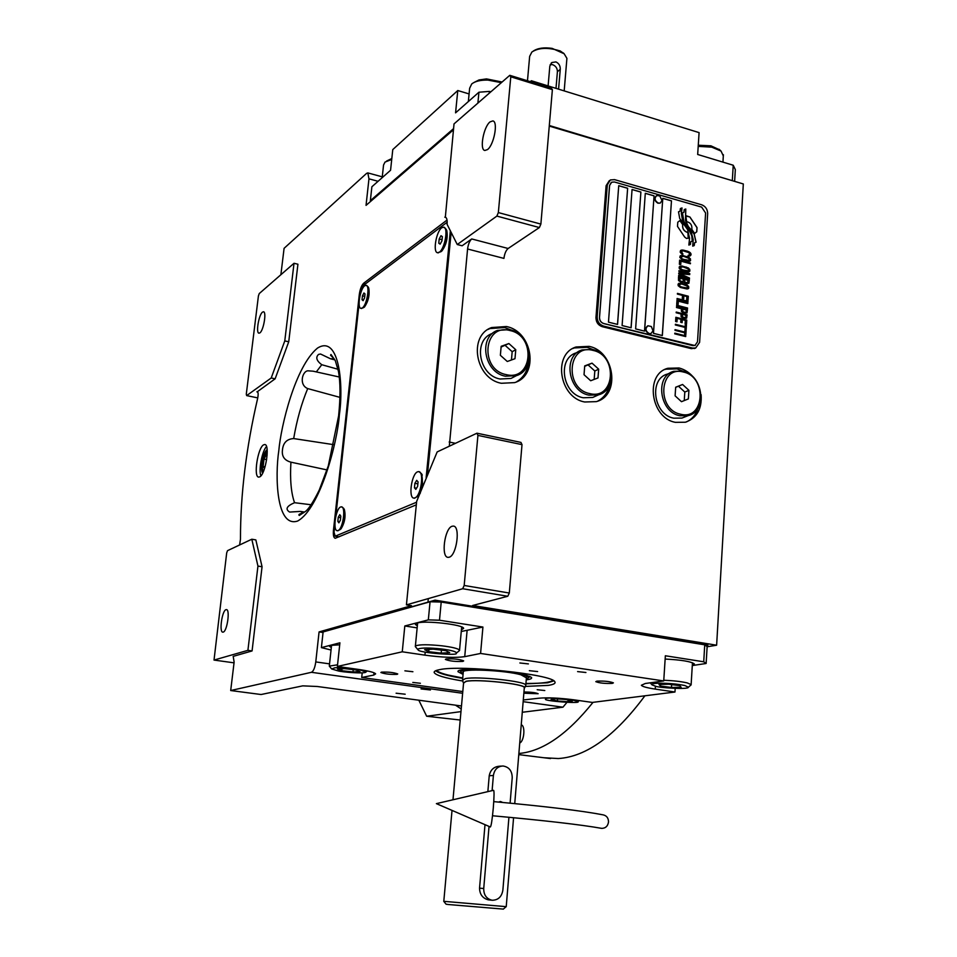 <?xml version="1.0" encoding="UTF-8"?>
<svg xmlns="http://www.w3.org/2000/svg" width="957" height="957" viewBox="0 0 957 957"><rect width="100%" height="100%" fill="white"/><g stroke="black" fill="none" stroke-linecap="round" stroke-linejoin="round"><path stroke-width="1.44" d="M338.06 369.27L321.767 364.725C316.516 360.777 315.439 357.332 318.573 354.401L320.559 354.018L330.488 358.779L334.818 359.88M339.95 397.37L307.711 388.578C298.572 384.846 302.472 371.005 307.915 370.814L313.083 371.184L339.268 376.998M327.019 469.923L290.928 462.171C284.408 460.401 281.597 456.31 282.471 449.874C283.188 442.744 286.921 438.976 293.679 438.569L333.837 444.682M334.089 358.648L330.56 355.238L330.978 354.485L335.273 360.598L338.491 371.495C340.441 382.633 340.489 397.311 338.646 415.529M262.685 473.081C259.718 470.33 263.223 451.632 267.039 449.838L267.147 449.778M449.312 446.213L467.578 248.999C468.224 244.238 469.6 240.889 471.717 238.951L508.143 248.485C505.954 250.375 504.554 253.677 503.932 258.402L467.578 248.999M457.255 244.525L496.874 216.091L498.346 212.574L510.787 76.799L509.794 75.316L454.025 123.896L445.34 217.191C446.823 217.741 447.398 220.098 447.063 224.261L457.255 244.525L462.123 245.782L471.717 238.951M427.48 474.445L451.166 232.419M437.158 451.931L416.666 501.36L406.426 604.872L462.674 588.734L464.181 585.469L477.926 435.411L476.957 433.198L437.158 451.931M476.957 433.198L520.955 442.409L522.008 444.622L509.303 593.029L507.772 596.259L472.602 605.506L716.626 645.209L707.127 646.776M584.727 401.988L596.247 401.641C620.734 395.564 614.837 351.195 589.045 346.362L576.126 346.972C552.512 353.911 559.247 397.681 584.727 401.988M501.384 383.279L514.615 382.621C539.317 375.431 532.798 331.505 506.432 326.528L491.635 327.545C467.961 335.704 475.414 378.852 501.384 383.279M694.435 378.47C690.176 373.015 685.033 369.51 679.015 367.978L667.878 368.278C644.551 374.031 650.64 418.185 675.475 422.348L685.391 422.228C696.887 418.101 702.115 408.89 701.098 394.595M549.258 126.085L743.314 183.959L716.626 645.209M508.143 248.485L539.377 227.551L496.874 216.091M449.18 557.225L448.067 557.357C440.782 557.393 444.574 528.276 452.087 526.254L453.343 526.087C460.64 525.991 456.716 555.538 449.18 557.225M477.926 435.411L522.008 444.622M576.126 346.972L574.248 347.941L587.143 347.331L593.364 349.7M609.788 384.355C608.114 392.119 604.082 397.717 597.694 401.139M574.248 347.941L572.741 348.551M491.635 327.545L489.876 328.574L504.662 327.545L511.385 330.129M528.599 361.806C527.654 370.861 523.623 377.548 516.493 381.867M489.876 328.574L487.95 329.483M667.878 368.278L665.857 369.175L676.982 368.876L682.843 371.113M698.072 408.017C695.966 414.596 692.078 419.238 686.42 421.929M665.857 369.175L664.78 369.546M462.674 588.734L507.772 596.259M323.047 632.517L319.076 631.919L411.486 605.685L406.426 604.872M566.915 702.39L562.955 707.187L522.283 712.271M460.209 720.023L426.666 716.243L460.975 711.613M378.075 181.304L368.959 178.839L366.041 205.372L453.439 129.817M509.794 75.316L551.34 88.152L552.38 89.635L540.872 224.094L539.377 227.551M487.472 149.603L484.828 150.476C479.337 149.806 483.572 126.707 490.08 121.874L492.855 120.917C498.37 121.575 493.968 145.033 487.472 149.603M498.346 212.574L540.872 224.094M445.914 217.478L444.802 217.179M259.754 476.849C265.591 474.361 270.245 444.311 264.766 444.527L263.606 444.838C257.756 447.697 253.246 477.244 258.701 477.112L259.754 476.849M447.027 220.074L363.648 283.236C361.531 285.33 360.083 289.098 359.294 294.565L333.455 530.226C333.048 535.071 333.622 537.762 335.201 538.301L416.331 504.829M368.959 178.839L367.811 172.906L366.555 173.408L284.085 248.33L280.88 274.731M257.373 391.7L275.137 378.816L288.739 341.781L297.926 264.228L294.014 263.283L259.251 293.572L258.414 295.94L246.296 394.14L246.655 395.6L271.214 377.991L284.779 340.907L294.014 263.283M257.325 391.688C258.306 392.322 258.402 394.631 257.6 398.602C246.116 448.079 240.41 494.96 240.47 539.234L239.609 544.964M233.269 656.346L252.074 650.939L262.062 566.747L255.842 539.904L251.811 539.222L227.527 550.658L226.689 552.919L214.021 660.067L247.911 650.341L257.947 566.077L251.811 539.222M233.185 656.335L234.13 662.1L230.697 690.535L311.42 672.304C313.477 671.276 314.925 667.819 315.774 661.921L319.076 631.919M464.181 585.469L509.303 593.029M405.182 694.208L396.102 693.215L405.182 694.208M430.423 689.961L421.056 688.932L430.423 689.961M230.697 690.535L261.082 694.519L302.747 685.858L317.317 686.492L461.477 705.979M426.666 716.243L418.819 700.213M510.787 76.799L552.38 89.635M304.601 512.031L300.366 511.421L289.636 512.067C285.03 509.184 286.669 506.062 294.553 502.7L311.145 504.758M338.611 415.924L328.299 465.88L319.231 490.104C313.884 500.87 309.47 507.856 305.989 511.062L299.314 515.44C298.058 514.687 299.457 513.825 303.536 512.844L300.366 511.421M266.513 446.512C262.098 451.034 258.45 470.054 260.89 475.88M288.739 341.781L284.779 340.907M275.137 378.816L271.214 377.991M246.655 395.6L257.756 397.897M262.062 566.747L257.947 566.077M252.074 650.939L247.911 650.341M214.021 660.067L234.046 662.842M259.933 332.845L258.964 333.18C255.722 333.18 258.785 314.757 262.469 312.149L263.474 311.767C266.728 311.755 263.606 330.38 259.933 332.845M223.22 632.098L222.849 632.158C218.974 632.445 222.012 610.602 225.972 609.681L226.402 609.621C230.29 609.286 227.18 631.357 223.22 632.098M687.939 232.36L686.97 232.192C683.645 230.745 682.245 228.209 682.772 224.572L679.937 220.565L677.783 222.191L677.496 226.378L684.698 237.085L686.552 238.472L688.765 237.934L687.939 232.36L686.899 232.24C683.573 230.781 682.174 228.245 682.7 224.608L679.877 220.6M688.227 238.317L687.88 232.395M603.472 326.05L692.641 348.061L695.703 347.977L699.603 342.379L707.666 213.662C707.546 209.296 705.572 206.353 701.732 204.81L614.573 179.641L610.363 179.952L607.3 184.904L597.168 316.875C597.24 321.504 599.333 324.567 603.472 326.05L602.252 326.684L691.349 348.647L695.452 348.085M602.252 326.684C598.125 325.201 596.032 322.15 595.96 317.521L606.104 185.706L609.298 180.67M609.609 185.502L599.525 317.413C599.572 320.499 600.972 322.533 603.723 323.526L694.914 345.537L697.509 341.805L705.608 213.016L701.648 207.107L614.454 181.997L611.655 182.201L609.549 185.538L611.26 182.428M627.636 188.23L618.736 185.67L608.473 322.162L617.564 324.423L627.636 188.23L617.504 324.411M640.891 192.034L632.063 189.498L622.098 325.547L631.118 327.784L640.891 192.034L631.058 327.773M654.062 195.826L645.293 193.302L635.615 328.909L644.563 331.134L654.062 195.826L644.504 331.11M671.467 200.826L662.782 198.326L653.475 333.347L662.34 335.548L671.467 200.826L662.28 335.524M688.765 229.285L682.628 220.385L681.372 213.208L682.03 207.944L680.391 208.518L680.032 211.258L678.501 211.796L679.697 218.435L687.557 229.524L689.578 238.293L688.849 245.064L690.392 244.49L690.751 241.702L692.33 241.128L691.839 235.817L688.765 229.285L682.556 220.433L681.312 213.244L681.958 207.98L680.391 208.542M690.93 229.548L688.346 226.546L685.583 220.684L685.774 209.009L684.255 209.547L683.884 212.346L682.449 212.861L683.896 221.462L691.145 231.845L693.215 239.561L692.712 246.128L694.232 245.566L694.591 242.767L696.086 242.217L694.232 234.214L688.286 226.594L685.511 220.72L685.702 209.045L684.255 209.559M694.638 233.424L696.78 231.773L697.043 227.61L689.889 216.964L685.834 216.079L686.659 221.641C690.559 222.61 692.282 225.206 691.839 229.429L694.638 233.424M681.683 254.036L682.819 254.466L681.611 251.452L683.059 250.806L689.016 252.672L689.59 254.682L688.107 255.902L690.212 255.902L691.026 254.036L688.621 251.631L681.946 250.028L680.499 250.567L680.164 252.11L681.683 254.036M690.619 260.304L689.172 257.469L682.52 255.423L680.152 255.95L679.817 257.373L682.245 259.778L688.92 261.357L690.356 260.818L690.428 258.797L687.066 256.608L680.594 255.651M690.404 263.737L690.452 263.043L679.637 260.113L679.362 264.252L680.75 264.622L680.977 261.177L690.404 263.737M689.949 270.831L688.49 267.996L681.839 265.962L679.183 267.003L679.314 268.558L681.551 270.329L688.239 271.884L689.674 271.333L689.746 269.312L686.384 267.123L679.901 266.19M678.728 273.893L687.162 277.781L678.621 275.508L678.573 276.19L689.411 279.085L689.483 278.044L679.913 273.738L689.698 274.611L689.77 273.582L678.944 270.675L678.896 271.369L687.425 273.654L678.788 272.972L678.728 273.893M683.573 282.327L686.552 283.583L688.908 283.272L689.351 280.006L678.513 277.111L678.525 280.521L680.774 282.052L683.573 282.327M688.837 287.937L687.389 285.09L680.714 283.093L678.046 284.145L678.178 285.712L680.415 287.471L687.138 289.002L688.573 288.452L688.645 286.406L685.272 284.229L678.764 283.32M677.436 293.38L677.389 294.074L682.485 295.414L682.293 298.417L683.681 298.775L683.872 295.773L686.875 296.55L686.659 300.02L688.035 300.378L688.31 296.227L677.436 293.38M677.101 298.476L677.054 299.17L687.939 301.993L687.975 301.299L677.101 298.476M687.832 303.608L687.88 302.926L676.994 300.103L676.719 304.266L678.118 304.637L678.346 301.156L687.832 303.608M676.659 305.199L676.611 305.893L687.497 308.704L687.545 308.01L676.659 305.199L687.473 308.046L687.437 308.68M683.693 313.023L686.994 312.927L687.437 309.625L676.551 306.826L676.503 307.52L681.384 308.776L681.444 311.503L683.693 313.023M683.358 318.25L686.659 318.143L687.102 314.841L676.204 312.054L676.156 312.748L681.037 313.992L681.097 316.731L683.358 318.25M675.582 321.48L676.982 321.827L677.209 318.334L680.929 319.279L680.738 322.306L682.126 322.665L682.317 319.638L685.332 320.404L685.104 323.885L686.504 324.244L686.767 320.057L675.857 317.281L675.582 321.48M684.997 329.304L686.157 329.591L686.444 325.177L685.284 324.878L685.164 326.744L675.403 324.279L675.355 324.973L685.116 327.438L684.997 329.304M684.65 334.663L685.81 334.95L686.097 330.524L684.937 330.225L684.817 332.091L675.044 329.639L674.996 330.344L684.769 332.797L684.65 334.663M674.817 333.144L674.769 333.849L685.702 336.577L685.75 335.883L674.817 333.144M689.112 258.498L688.992 260.328L686.875 260.448L681.839 258.737L681.264 256.835L683.633 256.309L689.112 258.498M688.43 269.025L688.31 270.855L686.193 270.987L681.145 269.276L680.571 267.374L682.951 266.847L688.43 269.025M684.698 279.468L687.927 280.317L687.784 282.506L686.36 282.829L684.769 282.052L684.638 279.504L684.698 282.088L687.533 282.793M682.449 281.681L679.925 280.772L679.853 278.176L683.322 279.097L683.178 281.286L681.683 281.645L679.853 280.808L679.853 278.176M687.317 286.131L687.198 287.961L685.08 288.117L680.02 286.43L679.434 284.516L681.827 283.966L687.317 286.131M682.831 311.743L682.772 309.135L686.241 310.02L686.097 312.221L684.662 312.568L682.772 311.779L682.772 309.135M682.497 316.97L682.425 314.351L685.906 315.236L685.762 317.449L684.327 317.784L682.425 316.994L682.425 314.351M618.736 185.73L627.565 188.266M632.063 189.558L640.831 192.082M645.293 193.362L653.99 195.862M662.782 198.386L671.395 200.862M695.237 345.417L692.796 345.621L603.652 323.55C600.9 322.569 599.501 320.535 599.465 317.449L609.549 185.538M692.258 241.152L691.767 235.865L688.705 229.321M690.751 241.702L690.32 244.514M680.032 211.258L678.501 211.808M696.014 242.241L694.16 234.25L690.858 229.596M683.884 212.346L682.449 212.873M694.16 245.59L694.591 242.767M694.638 233.412L696.708 231.821L696.971 227.646L689.83 217L686.277 215.768M682.867 253.772L681.48 252.516L681.874 251.057M682.76 254.442L682.796 253.808M681.946 250.028L680.941 250.267M682.879 250.052L681.874 250.076M684.04 250.255L682.808 250.1M687.485 251.201L683.968 250.291M688.621 251.631L687.413 251.236M689.519 252.11L688.55 251.667M690.404 252.815L689.459 252.146M691.026 254.036L690.763 253.438M690.966 255.052L690.966 254.072M688.849 255.292L688.155 255.268M689.853 261.153L690.559 260.34M688.992 260.328L682.449 259.191L681.133 257.78L681.516 256.44M680.69 264.599L680.977 261.177M690.332 263.713L690.38 263.079L679.637 260.172M689.172 271.68L689.877 270.867M688.31 270.855L681.755 269.73L680.439 268.331L680.834 266.979M689.351 279.061L689.411 278.08L679.913 273.738M689.638 274.599L689.698 273.618L678.932 270.723M687.425 273.654L678.788 273.02M687.162 277.781L678.621 275.556M688.849 283.296L689.279 280.042L678.513 277.171M688.059 288.787L688.777 287.961M687.198 287.961L680.63 286.873L679.314 285.473L679.697 284.109M683.621 298.763L683.872 295.773M687.975 300.366L688.239 296.263L677.436 293.44M687.868 301.981L687.916 301.335L677.101 298.524M678.046 304.613L678.346 301.156M687.76 303.596L687.808 302.95L676.994 300.151M686.935 312.951L687.377 309.661L676.551 306.874M685.846 312.508L682.772 311.779M686.588 318.167L687.042 314.877L676.204 312.102M685.511 317.736L682.425 316.994M682.066 322.641L682.317 319.638M686.432 324.22L686.695 320.093L675.857 317.329M676.922 321.815L677.209 318.334M686.085 329.579L686.372 325.201L685.272 324.925M685.164 326.744L675.391 324.327M685.738 334.926L686.025 330.56L684.937 330.285M684.817 332.091L675.044 329.687M685.643 336.565L685.679 335.907L674.805 333.192M656.311 195.85C653.918 198.506 654.444 200.958 657.902 203.207L660.067 203.123L658.189 203.028C654.684 200.695 654.193 198.219 656.729 195.599L659.708 195.862L662.017 200.527L660.366 202.932M647.518 325.978C644.719 328.718 645.162 331.289 648.822 333.682L650.688 333.646L649.121 333.538C645.389 331.026 645.006 328.442 647.985 325.775L651.334 326.516L653.021 330.847L650.987 333.503M644.898 695.799C615.255 735.825 586.402 756.736 558.35 758.542L543.899 757.741M518.873 753.482C542.583 751.472 567.298 734.426 593.017 702.342M521.242 724.844C525.513 725.633 524.233 741.292 519.747 742.991M462.805 681.025C445.053 678.094 435.495 675.235 434.155 672.46C433.94 671.336 435.662 670.414 439.335 669.697C460.568 664.601 552.811 674.35 554.821 681.791C555.861 683.358 553.672 684.554 548.265 685.391L525.297 686.42M553.816 680.894L547.655 682.784L525.895 683.836M331.038 650.018L321.396 647.614L323.119 631.943L430.064 601.762L441.213 602.061L704.735 644.827L707.139 646.621L706.134 663.488L703.73 661.789L665.354 655.76L663.739 680.941L645.317 683.489L641.369 685.26C642.326 686.564 646.944 687.844 655.234 689.1L655.425 686.145M523.85 693.215L538.145 693.729C535.561 692.617 530.824 692.031 523.957 691.995M596.893 681.133L595.804 681.659C599.465 683.095 604.968 683.669 612.289 683.394L613.413 682.867C609.717 681.42 604.214 680.846 596.893 681.133M462.865 661.395L463.678 660.892C459.456 659.217 453.606 658.56 446.153 658.93L445.376 659.433C449.563 661.096 455.4 661.754 462.865 661.395M397.107 674.35L397.741 673.955C393.722 672.472 388.315 671.862 381.496 672.137L380.886 672.52C384.881 674.003 390.289 674.613 397.107 674.35M441.213 602.061L439.49 620.22L482.926 627.05L480.581 653.452L663.739 680.941M704.735 644.827L703.73 661.789M706.134 663.488L692.282 665.558M523.288 699.986L538.899 698.215C547.476 697.426 559.091 697.952 573.745 699.806L592.311 702.426L674.972 692.019L675.199 688.406M462.781 691.564L361.71 677.496L362.201 672.855M321.396 647.614L339.914 642.805L337.378 666.455L402.263 651.801L404.811 625.974L428.329 619.873L430.064 601.762M439.49 620.22L428.329 619.873M412.898 671.73L404.907 670.833L412.898 671.73M544.784 690.523L537.2 689.722L544.784 690.523M537.619 671.575L529.365 670.678L537.619 671.575M420.386 683.274L412.814 682.437L420.386 683.274M528.396 663.907L519.866 662.974L528.396 663.907M585.923 672.496L577.597 671.599L585.923 672.496M480.581 653.452L464.731 656.658C455.496 657.949 442.218 657.447 424.932 655.15L425.219 652.136M402.263 651.801L424.932 655.15M337.378 666.455L358.444 669.422C368.828 670.965 374.57 672.436 375.646 673.872L373.756 675.068L373.996 672.771M361.71 677.496L373.756 675.068M674.972 692.019L655.234 689.1M461.406 629.897L463.631 628.33C463.379 624.67 425.793 620.327 417.3 622.995L415.398 624.478L417.348 625.866M461.262 631.488L482.926 627.05M404.811 625.974L417.144 627.876M692.294 665.33L694.351 663.943C691.098 661.502 681.36 659.875 665.139 659.062M339.699 644.803L330.895 645.377L329.579 646.394L331.313 647.542M416.941 622.828L417.611 623.139M462.71 678.393C447.386 675.821 438.378 673.261 435.698 670.725M706.338 646.023L707.761 645.784L707.833 644.492L435.04 600.147L323.837 631.74M435.04 600.147L434.909 601.546L433.772 601.869M707.761 645.784L705.536 645.425M437.493 601.965L434.909 601.546M659.086 683.214C653.703 683.346 651.358 683.908 652.052 684.901L655.521 686.169C657.77 687.664 688.765 689.794 688.394 687.222L684.865 685.547C677.293 683.968 668.704 683.19 659.086 683.214M690.583 685.332L691.133 684.566L687.15 682.891C680.989 681.492 673.19 680.618 663.775 680.248M681.145 687.258L679.817 685.655L668.68 684.243L658.99 684.458L660.462 686.061L671.479 687.461L681.145 687.258M671.479 687.461L671.658 684.626M660.462 686.061L660.557 684.422M553.278 697.976C547.488 697.976 544.916 698.371 545.574 699.136L545.622 699.184C542.463 700.859 581.724 704.017 577.98 701.589L570.396 699.376M568.015 701.732L572.394 700.979L566.066 699.483L555.347 698.754L551.053 699.519L557.405 701.003L568.015 701.732L568.147 699.974M557.405 701.003L557.572 698.897M441.201 648.93C429.358 647.722 421.678 647.722 418.149 648.93L418.053 649.863C419.07 653.021 459.24 655.772 456.13 653.392L456.573 652.961C455.975 651.502 450.855 650.162 441.201 648.93M458.87 651.059L459.551 650.15C458.236 648.583 452.398 647.135 442.038 645.819C428.413 644.408 419.633 644.42 415.697 645.843L415.326 646.597L417.85 649.612M441.165 653.153L449.694 652.638L445.771 650.628L433.162 649.157L424.645 649.695L428.7 651.693L441.165 653.153L441.44 650.126M428.7 651.693L428.927 649.42M335.058 667.735L331.66 668.967L338.192 670.917C342.127 672.089 365.478 674.039 365.969 671.993L359.437 669.697C350.501 668.177 342.367 667.531 335.058 667.735M337.546 664.816L329.304 666.096L331.517 668.799M359.999 671.575L355.789 669.912L344.448 668.644L337.45 669.051L341.769 670.713L352.977 671.97L359.999 671.575M352.977 671.97L353.217 669.625M341.769 670.713L341.972 668.787M525.931 683.454L527.953 683.454C541.459 683.477 549.808 682.461 552.979 680.403M436.607 670.379L436.727 670.522C438.306 672.077 442.122 673.584 448.187 675.068L462.733 677.999M526.23 679.841C530.501 679.326 532.248 678.513 531.47 677.4L525.166 674.757C506.648 669.445 455.46 667.208 458.032 671.73L463.068 674.398M526.302 679.003L528.635 677.7C528.647 676.826 526.649 675.845 522.63 674.757C504.518 669.589 454.994 667.83 461.358 672.508L463.14 673.561M526.398 677.807L520.871 674.769C504.518 670.103 459.683 668.285 463.248 672.364M732.667 180.789L549.318 125.511M453.558 128.633L370.359 200.659L370.873 201.185M734.629 181.375L735.323 169.58L733.229 165.238L697.677 154.472L699.088 132.616L531.362 80.747L531.255 81.943M732.344 180.131L733.229 165.238M490.845 91.836L489.434 91.405L489.266 93.212M477.89 103.117L478.931 92.219L489.434 91.405M478.931 92.219L455.568 112.854L457.781 90.532L392.777 149.579L390.564 170.262L371.878 186.771L370.359 200.659M457.781 90.532L469.086 93.93M531.362 80.747L530.286 81.644M468.344 101.574L469.648 88.235L471.729 83.941C475.162 81.249 480.534 79.957 487.855 80.077L501.36 82.673M474.026 82.458L479.014 79.945L486.479 78.905L502.114 82.015M382.178 177.679L383.542 165.059L385.013 162.08L391.724 159.472M386.592 161.039L391.82 158.539M698.275 145.225L710.931 145.823L719.664 149.83M698.203 146.373L711.781 147.151L721.052 151.074L723.313 155.931M485.008 824.671L479.541 888.168C479.72 894.376 482.615 898.264 488.249 899.831L492.4 900.25C498.262 900.07 501.755 896.709 502.868 890.166L508.933 817.266M503.346 909.102L448.606 904.544L446.094 904.209L443.749 901.327L506.229 906.662M501.396 766.09L499.542 766.21C493.86 766.665 490.427 769.847 489.23 775.732L487.855 791.63M524.28 688.059L524.316 687.545C524.137 683.944 477.651 678.932 466.322 681.324L463.583 682.819L452.984 799.765M524.245 688.394L524.711 687.688C525.513 684.064 477.663 678.824 466.011 681.276L463.547 683.166M525.56 685.822L525.788 685.092C525.608 681.3 477.184 676.073 465.401 678.609L462.542 680.188M502.7 802.456L500.583 801.547L498.537 802.074M510.105 803.15L512.222 777.718C512.115 770.852 509.028 766.94 502.975 765.995C497.58 766.354 494.386 769.524 493.393 775.505L492.101 790.649M489.039 826.417L483.728 888.515C483.68 894.807 486.335 898.683 491.695 900.154M688.131 415.649C707.809 411.51 703.335 374.905 682.784 371.101L673.74 371.328C654.552 375.981 659.505 412.288 679.901 415.757L688.131 415.649L681.958 418.065L673.764 418.185C653.452 414.74 648.535 378.649 667.651 374.008L670.379 372.811M681.958 418.065L685.272 416.774M680.666 414.237C656.275 409.704 659.325 365.131 683.394 372.034C707.367 376.723 704.723 420.625 680.666 414.237M681.48 401.689L688.37 398.913L688.92 390.324L682.58 384.487L675.678 387.226L675.104 395.839L681.48 401.689M682.58 384.487L675.666 387.346M688.92 390.324L684.805 392.047L678.489 386.221M684.255 400.564L684.805 392.047M598.52 394.846C618.545 389.81 613.628 353.408 592.479 349.472L581.988 349.939C562.549 355.561 568.027 391.557 588.962 395.145L598.52 394.846L592.73 397.454L583.22 397.765C562.381 394.212 556.95 358.432 576.305 352.822L578.088 351.925M592.73 397.454L596.594 395.72M589.703 393.578C564.008 388.781 567.716 343.168 593.017 350.406C618.27 355.37 615.004 400.277 589.703 393.578M590.684 380.742L597.993 377.943L598.663 369.163L592.036 363.146L584.715 365.897L584.033 374.713L590.684 380.742M592.036 363.146L584.679 366.34M598.663 369.163L594.811 371.005L588.208 365.012M594.165 379.415L594.811 371.005M516.397 375.658C536.59 369.689 531.159 333.658 509.543 329.603L497.508 330.404C478.01 337.02 484.075 372.536 505.416 376.221L516.397 375.658L510.99 378.446L500.068 379.008C478.823 375.359 472.818 340.07 492.233 333.467M510.99 378.446L515.416 376.173M506.133 374.606C479.206 369.546 483.548 322.999 510.033 330.548C536.47 335.763 532.618 381.58 506.133 374.606M507.294 361.495L514.986 358.696L515.763 349.724L508.885 343.539L501.169 346.302L500.367 355.298L507.294 361.495M508.885 343.539L501.109 347.044M515.763 349.724L512.174 351.697L505.308 345.537M511.445 359.988L512.174 351.697M267.242 451.369L266.405 451.871C262.756 457.936 261.56 464.301 262.84 471L263.366 471.634M267.147 455.197L266.513 454.24L264.012 459.121L263.139 466.43L264.527 468.547M263.139 466.43L265.077 466.801M264.012 459.121L266.644 459.623M447.17 222.215L362.559 286.071L360.382 291.741L359.904 296.096M359.09 303.501L335.751 516.589M334.89 524.436L334.041 532.212L335.213 536.195L416.582 502.21M426.14 477.555L450.34 230.757M335.213 536.195L339.017 536.865M414.381 498.19L418.484 495.905L420.398 492.939M422.683 485.606L421.798 474.205M440.794 251.775L441.859 251.021C446.321 244.848 447.972 238.054 446.811 230.637L446.357 229.74M337.761 530.776L340.967 528.958C344.771 522.773 345.896 516.302 344.364 509.531L344.03 508.98M364.115 307.293L364.521 306.97C368.457 301.144 369.869 294.84 368.732 288.045L368.421 287.471M339.807 529.855C344.03 522.977 345.298 515.787 343.587 508.263L341.601 506.863M338.036 530.549L337.259 530.68C332.569 530.776 335.692 508.657 340.608 506.983L341.434 506.827C346.147 506.696 342.941 529.077 338.036 530.549M337.821 521.35L338.874 522.833L340.381 520.225L340.824 516.134L339.771 514.663L338.264 517.27L337.821 521.35L339.556 521.661M338.264 517.27L340.656 517.701M417.276 496.862C421.965 489.565 423.377 481.85 421.523 473.715L418.951 471.657M414.955 497.915L413.867 498.095C408.161 498.071 411.546 473.93 417.551 471.813L418.723 471.61C424.453 471.598 420.96 496.049 414.955 497.915M414.453 487.795L415.805 489.374L417.623 486.407L418.065 481.885L416.702 480.33L414.895 483.285L414.453 487.795L416.522 488.202M414.895 483.285L417.874 483.859M364.521 306.97L361.531 308.477M363.349 307.783C367.727 301.323 369.282 294.313 368.026 286.753L366.22 285.33M362.308 307.951L360.98 308.357C356.913 308.178 360.143 288.691 364.725 285.748L366.112 285.306C370.203 285.449 366.89 305.175 362.308 307.951M362.021 299.697L363.098 300.677L364.593 297.806L365.024 293.955L363.935 292.986L362.44 295.857L362.021 299.697L363.433 300.031M362.44 295.857L364.749 296.407M441.859 251.021L438.091 252.863M440.603 251.906C445.555 245.04 447.398 237.48 446.106 229.225L443.821 227.18M439.347 252.17L437.505 252.708C432.66 252.325 436.26 231.343 441.775 227.742L443.701 227.156C448.558 227.515 444.861 248.784 439.347 252.17M438.773 243.21L440.148 244.167L441.943 240.889L442.361 236.642L440.986 235.709L439.191 238.987L438.773 243.21L440.435 243.64M439.191 238.987L442.05 239.729M493.764 801.631C545.825 806.428 582.275 810.83 603.137 814.862C606.678 815.651 608.473 818.032 608.52 821.991C607.827 826.166 605.542 828.295 601.69 828.367L600.733 828.188M490.379 826.992L436.392 803.641L493.537 790.303C494.279 790.602 494.195 796.451 493.31 807.828C492.221 819.575 491.24 825.963 490.379 826.992L490.355 826.98M555.993 88.367L557.405 71.703C557.381 68.342 555.802 65.997 552.679 64.681L550.215 64.526M558.577 89.168L560.264 69.335C560.371 65.842 558.936 63.377 555.957 61.918L551.914 62.516L549.832 66.045L548.11 85.927M527.474 80.783L529.652 56.367L531.865 52.037C538.121 47.97 546.483 47.312 556.962 50.051L560.252 50.972L563.984 53.604M533.384 50.996C537.918 48.089 544.186 47.216 552.201 48.4L564.14 53.748L566.915 58.353L566.807 59.621M455.472 443.318L449.168 442.014M278.798 450.675C280.915 426.2 295.187 366.507 317.461 348.121C339.627 334.041 343.659 386.197 339.352 414.812C337.594 441.62 320.212 508.478 297.651 521.039C276.13 528.156 275.006 475.88 278.798 450.675M329.543 663.871L315.774 661.921M562.955 707.187L523.156 701.672M462.626 693.275L311.42 672.304M365.67 283.727L363.648 283.236M360.047 294.756L359.294 294.565M334.244 530.369L333.455 530.226M330.488 358.779L334.101 358.684M293.679 438.569C296.826 420.111 301.503 403.447 307.711 388.578M316.312 371.902L321.767 364.725M294.553 502.7C291.107 493.058 289.899 479.553 290.928 462.171M256.859 391.832L257.744 392.023M455.508 705.177L461.214 708.934M607.3 184.904L606.104 185.706M597.168 316.875L595.96 317.521M692.641 348.061L691.349 348.647M464.731 656.658L467.088 630.747M489.23 775.732L493.393 775.505M479.541 888.168L483.728 888.515M560.264 69.335L557.405 71.703M367.871 172.918L382.262 176.842M314.243 371.436L313.118 371.196M695.703 347.977L694.399 348.563M662.017 200.527L659.708 195.862M653.021 330.847L651.334 326.516M518.778 754.63L550.538 758.566M434.717 671.288L434.155 672.46M651.873 684.698L650.222 682.808M686.013 640.233L685.966 640.939M660.27 636.046L660.222 636.752M692.461 662.746L691.133 684.566M688.394 687.222L691.169 684.829M577.98 701.589L579.164 700.572M428.305 598.592L427.97 602.144M417.635 622.923L415.374 646.131M461.681 626.955L459.551 650.15M456.573 652.961L459.587 650.461M366.543 618.449L366.435 619.526M341.099 625.663L340.991 626.715M331.565 645.233L329.34 665.785M365.969 671.993L367.285 670.929M458.463 670.989L458.032 671.73M528.635 677.7L529.855 676.336M461.083 672.077L459.994 670.343M719.03 149.256L721.052 151.074M722.942 162.116L723.384 154.699M503.286 909.15L506.109 906.686M506.229 906.686L513.574 817.697M514.734 803.605L524.316 687.545M443.797 901.303L452.027 810.412M524.711 687.676L525.836 685.224M463.188 682.461L462.626 680.319M525.8 685.092L526.446 677.245M462.59 679.649L463.296 671.802M500.583 801.547L499.985 801.571M344.364 509.531L343.587 508.263M337.941 530.8L337.259 530.68M422.3 475.091L421.523 473.715M414.608 498.238L413.867 498.095M368.732 288.045L368.026 286.753M361.638 308.501L360.98 308.357M446.811 230.637L446.106 229.225M438.21 252.899L437.505 252.708M601.69 828.367C581.043 824.707 544.653 820.508 492.52 815.759M563.242 52.91L564.14 53.748M564.187 90.891L566.915 58.353M551.914 62.516L551.136 63.174"/></g></svg>
